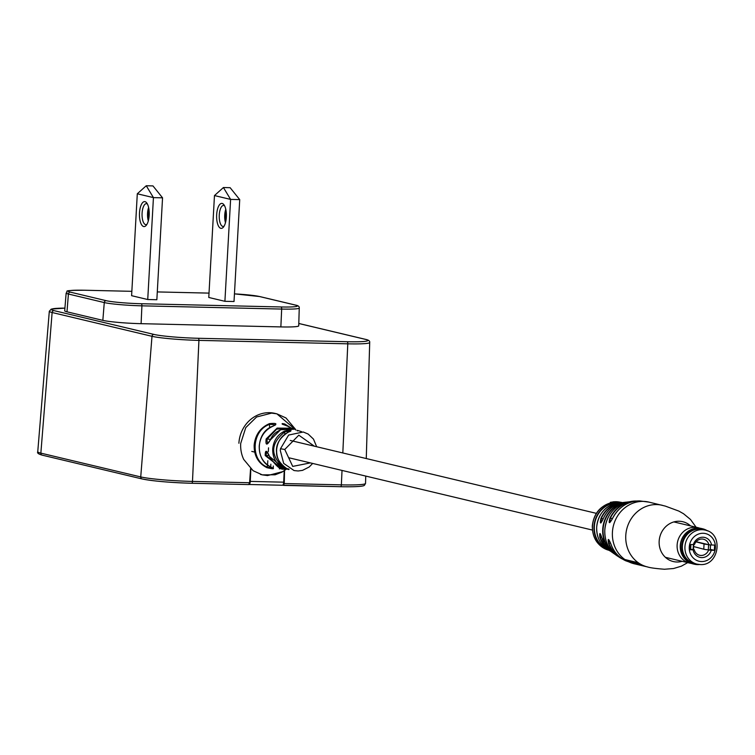 <?xml version="1.0" encoding="UTF-8"?>
<svg xmlns="http://www.w3.org/2000/svg" width="755" height="755" viewBox="0 0 755 755"><rect width="100%" height="100%" fill="white"/><g stroke="black" fill="none" stroke-linecap="round" stroke-linejoin="round"><path stroke-width="1.13" d="M146.253 185.749L137.297 193.78L131.606 295.686L147.735 299.527L156.851 299.735L162.552 197.829L152.954 185.909L146.253 185.749L153.435 197.621L162.552 197.829M223.423 187.533L214.467 195.564L208.776 297.47L224.905 301.311L234.022 301.519L239.722 199.613L230.133 187.693L223.423 187.533L230.605 199.405L239.722 199.613M283.427 485.38L284.257 483.54L341.364 484.861A1.982 0.774 91.3 0 1 340.543 486.711L282.615 485.191M84.617 290.241A1.982 0.774 91.3 0 0 84.551 290.231L131.842 291.326L84.617 290.241A26.802 2.057 3.2 0 0 70.347 292.147L106.2 300.688A26.802 2.057 3.2 0 0 141.251 303.727L281.011 306.964A1.982 0.774 91.3 0 1 281.672 309.069L141.912 305.832A28.784 2.208 -176.8 0 1 104.275 302.566L68.412 294.025A28.784 2.208 -176.8 0 1 66.157 293.025L64.694 310.805A29.247 2.246 3.2 0 0 66.987 311.815L102.84 320.356A29.247 2.246 3.2 0 0 141.1 323.678L280.86 326.915A29.247 2.246 3.2 0 0 298.725 325.839L299.254 308.012A28.784 2.208 -176.8 0 1 281.672 309.069L280.86 326.915M250.575 468.685L249.594 482.738L248.659 484.578L191.742 483.266M284.257 483.54L284.541 470.554M284.541 470.403L284.578 468.883M42.563 455.199A1.982 1.821 103.4 0 1 40.855 453.132L52.123 312.513A35.872 2.756 -176.8 0 1 49.311 311.268L37.75 451.754A39.571 3.039 3.2 0 0 40.855 453.132L140.732 476.924A39.571 3.039 3.2 0 0 192.487 481.416A1.982 0.774 91.3 0 1 191.676 483.266L248.659 484.578M251.783 451.405L254.671 452.094M250.849 468.921L250.282 481.397A3.303 1.293 91.3 0 1 248.99 484.483L282.228 485.238A3.303 1.293 91.3 0 0 282.342 485.257L248.99 484.483M284.22 470.771L283.701 482.171A3.303 1.293 91.3 0 1 282.342 485.257M618.402 502.047L617.732 502.028L618.402 502.047L618.203 502.585L618.402 502.047M617.92 502.519L617.958 501.99L616.514 501.707A24.962 22.895 103.4 0 0 616.118 501.697A24.962 22.895 103.4 0 0 615.976 501.697L617.42 501.971L617.401 502.5L616.212 502.283M617.958 501.99A25.028 22.952 103.4 0 0 617.571 501.981A25.028 22.952 103.4 0 0 617.42 501.971M618.845 502.471L618.94 501.952L619.959 502.16L617.854 501.811A24.962 22.895 103.4 0 0 617.326 501.764L618.241 502.49L620.94 502.839L620.223 502.207L621.016 502.32A25.094 23.018 103.4 0 1 621.535 502.405L621.45 502.924M617.807 502.009L618.364 502.575M625.574 502.434L620.166 503.717C626.273 501.867 627.367 501.669 623.47 503.151L625.886 502.396M616.165 503.132L610.833 503.623C616.929 502.528 618.015 502.585 614.089 503.774L614.07 503.783M647.46 566.929A31.701 29.077 -76.6 0 1 647.309 566.901A31.701 29.077 -76.6 0 1 637.956 562.645L625.149 559.597A31.701 29.077 103.4 0 0 634.502 563.853A31.701 29.077 103.4 0 0 635.531 564.07M620.317 503.141A25.679 23.556 103.4 0 0 601.225 518.704L600.952 522.913L602.971 519.317C607.152 509.776 614.023 504.151 623.564 502.443A27.095 24.849 103.4 0 0 602.981 519.317L602.971 519.317C600.489 524.385 599.791 524.14 600.886 518.572A25.944 23.792 -76.6 0 1 621.601 502.679A25.944 23.792 -76.6 0 1 622.507 502.622L618.062 502.575M634.37 563.815A31.701 29.077 103.4 0 1 634.247 563.787A31.701 29.077 103.4 0 1 612.418 532.275A31.701 29.077 103.4 0 1 643.354 501.386A31.701 29.077 103.4 0 1 648.932 502.113L639.872 500.933A31.285 28.69 103.4 0 0 639.683 500.933A31.285 28.69 103.4 0 0 612.248 519.015L612.239 519.015C609.266 524.045 608.473 523.791 609.898 518.26A30.417 27.897 -76.6 0 1 633.756 501.103A30.417 27.897 -76.6 0 1 636.399 501.027A30.417 27.897 -76.6 0 1 636.663 501.037L623.564 502.443M625.631 560.748C618.581 557.322 613.655 551.716 610.842 543.911L608.624 539.523L608.502 543.175C607.671 538.041 608.464 538.296 610.861 543.921L610.842 543.911A31.285 28.69 103.4 0 0 625.631 560.748L634.502 563.853M611.748 552.047L601.924 537.985L600.197 533.625L599.838 537.258C599.347 532.105 600.046 532.351 601.933 537.994L601.924 537.975A27.095 24.849 103.4 0 0 611.748 552.047L613.721 553.453A28.19 25.859 -76.6 0 1 602.726 529.274A28.19 25.859 -76.6 0 1 620.166 503.717M610.351 502.349L610.465 502.943L613.617 502.764L613.551 502.245L611.833 502.405L612.767 502.028L610.823 502.235A24.962 22.895 103.4 0 0 610.351 502.349L613.551 502.245M613.296 502.434L616.174 502.519L616.174 501.99L613.532 501.792A24.962 22.895 103.4 0 0 613.003 501.858L615.646 501.933L615.344 502.575M616.174 501.99A25.028 22.952 103.4 0 1 616.637 501.981L616.627 502.5A24.5 22.471 103.4 0 0 616.174 502.519M610.625 502.905A24.358 22.339 103.4 0 0 610.465 502.943L610.738 502.915A24.443 22.414 103.4 0 0 592.505 526.093A24.443 22.414 103.4 0 0 608.908 550.282L608.237 550.036A24.537 22.508 -76.6 0 1 594.006 526.471A24.537 22.508 -76.6 0 1 610.833 503.623M634.238 501.358A30.162 27.661 103.4 0 0 610.219 518.402L609.757 522.611L612.239 519.015C618.336 507.171 627.547 501.141 639.872 500.933M619.902 502.67L620.006 502.151L622.696 502.783M621.827 503.019L622.63 502.641M621.894 503.019L621.997 502.5M619.874 502.688L619.628 502.122L620.176 502.736L620.327 502.226L619.459 502.047A24.962 22.895 103.4 0 0 618.94 501.952M619.789 502.67L619.874 502.151M617.279 502.283L617.326 501.764M618.288 501.962L619.6 502.122L619.534 502.651M619.959 502.698L620.025 502.179M620.336 502.736L620.223 502.207M615.957 502.226L615.976 501.697M614.627 502.245L614.627 501.716L615.542 501.905L615.655 502.462M613.041 502.377L613.003 501.858M614.023 502.575L613.985 502.056M615.976 501.962L615.976 502.49L615.957 501.971M616.637 501.981L615.155 501.697A24.962 22.895 103.4 0 0 614.627 501.716M612.909 502.924L612.833 502.405M611.446 503.047L611.352 502.537M611.654 502.377L612.324 502.632M626.773 559.984A31.701 29.077 103.4 0 0 631.935 562.428M640.91 565.353A31.701 29.077 -76.6 0 1 639.881 565.127A31.701 29.077 -76.6 0 1 635.248 563.56L631.916 562.768L631.954 562.116L635.276 562.909A31.701 29.077 -76.6 0 0 637.314 563.711M646.289 566.637A31.701 29.077 -76.6 0 1 645.261 566.41A31.701 29.077 -76.6 0 1 640.617 564.844L637.295 564.051L637.333 563.39L640.183 564.079M635.248 563.56L635.276 562.909M640.617 564.844L640.646 564.334M637.295 564.051A31.701 29.077 103.4 0 0 641.929 565.618L645.261 566.41M631.916 562.768A31.701 29.077 103.4 0 0 636.55 564.334L639.881 565.127M603.207 518.751L600.886 518.572M612.503 518.458L609.898 518.26M312.683 463.438L309.21 466.967L302.538 470.365L298.14 470.978L294.044 470.554L283.682 463.381L280.294 450.48L280.492 448.744L288.636 435.059L303.255 431.992L308.153 434.05L313.476 439.099L316.675 446.733M314.363 446.186L298.81 435.182L284.767 449.461L292.714 466.401L310.38 462.891M283.351 468.704L282.096 468.695L265.213 455.576C265.203 449.565 266.647 449.867 269.535 456.482L284.644 468.893L286.475 468.987M280.237 468.704L279.341 468.855L279.784 468.27M276.632 449.631C276.349 457.974 279.548 464.155 286.211 468.185C290.666 470.176 289.42 469.969 282.493 467.534C275.717 463.495 272.451 457.228 272.725 448.744C273.603 440.561 277.538 434.691 284.531 431.105C291.675 429.538 292.912 429.906 288.221 432.228C281.36 435.767 277.5 441.571 276.632 449.631M259.239 445.931C258.984 455.661 262.834 462.673 270.771 466.967C275.254 469.034 273.999 469.28 267.006 467.704C258.201 463.221 253.916 455.661 254.161 445.035C255.313 434.701 260.409 427.575 269.469 423.64C276.585 422.942 277.774 423.772 273.055 426.141C264.873 429.925 260.267 436.522 259.239 445.931M295.403 429.246L285.994 417.968L276.849 413.825L271.573 413.117L256.577 416.996L245.771 427.604L240.713 443.393A31.37 28.775 103.4 0 0 240.694 443.676A31.37 28.775 103.4 0 0 243.723 459.446L253.123 470.724L262.287 474.867L267.553 475.565L282.54 471.686M276.368 413.712L275.037 413.4A31.37 28.775 103.4 0 0 238.901 443.251M285.994 417.968L276.849 413.825L271.573 413.117M301.604 431.671L297.451 430.378M288.391 426.49L290.071 427.396L288.391 426.49C281.53 423.857 280.322 423.026 284.767 423.999L289.75 427.132M270.46 439.835L270.394 439.825C275.046 427.802 291.619 426.575 294.101 429.236L280.605 429.718L270.46 439.835C266.883 445.771 265.439 445.469 266.147 438.948L277.142 428.085L291.723 428.245L289.929 427.311M287.259 425.99L284.711 425.018M290.75 431.039L285.003 431.766C270.63 443.185 269.969 454.935 283.031 467.005L286.796 468.496M275.566 424.82L269.846 424.301C251.557 430.039 249.848 460.588 267.449 467.156L271.819 468.091M269.497 456.369L266.723 451.613L266.024 455.378L280.511 467.93M289.995 428.236L276.717 429.133L266.921 439.278L267.478 443.761L270.394 439.825M284.767 423.999L284.729 424.65M284.861 434.2L284.531 431.105M283.087 466.033L282.493 467.534M290.788 431.143L288.165 432.228C279.577 437.853 275.707 444.582 276.557 452.434C276.443 458.002 279.652 463.249 286.183 468.175L286.164 468.157M269.648 427.849L269.469 423.64M267.563 465.071L267.006 467.704M284.644 468.893C281.049 470.507 275.99 466.354 269.469 456.435L269.535 456.482M265.213 455.576L269.101 455.454M270.62 439.363L266.147 438.948M693.656 546.563L703.764 549.206A9.806 0.755 3.2 0 0 708.303 549.876L710.257 549.895L710.427 544.902M690.061 549.262L693.137 549.517A9.806 0.755 3.2 0 0 693.496 549.338L693.769 544.525M690.646 549.395L690.919 544.515M703.764 549.206L704.056 543.949A9.806 0.755 3.2 0 0 707.992 544.553M696.016 541.845L704.056 543.949M693.081 549.838L694.222 549.697A8.258 7.569 103.4 0 0 699.649 555.265A8.258 7.569 103.4 0 0 701.102 555.453A8.258 7.569 103.4 0 0 708.615 550.027L711.285 550.253A10.24 9.39 -76.6 0 1 701.763 557.605A10.24 9.39 -76.6 0 1 693.081 549.838L690.032 549.763L690.325 544.506L693.373 544.572A10.24 9.39 -76.6 0 1 702.896 537.22A10.24 9.39 -76.6 0 1 711.578 544.997L714.626 545.063L714.334 550.329L711.285 550.253M707.69 549.81L708.615 550.027M705.104 530.085L702.546 529.472A17.497 16.053 103.4 0 0 699.46 529.076A17.497 16.053 103.4 0 0 682.558 544.449A17.497 16.053 103.4 0 0 694.43 563.523L696.997 564.136A17.497 16.053 -76.6 0 1 685.115 545.053A17.497 16.053 -76.6 0 1 702.027 529.689A17.497 16.053 -76.6 0 1 705.104 530.085C723.922 533.464 719.241 566.071 700.178 564.551L696.997 564.136A17.497 16.053 -76.6 0 0 700.074 564.532M714.334 550.329L710.285 549.366M693.298 549.48L694.222 549.697M711.578 544.997L708.907 544.77A8.258 7.569 103.4 0 0 703.471 539.202A8.258 7.569 103.4 0 0 694.515 544.44L693.373 544.572M696.119 541.722L708.907 544.77M706.529 530.501A17.997 16.506 103.4 0 0 699.489 528.585A17.997 16.506 103.4 0 0 681.925 546.12A17.997 16.506 103.4 0 0 697.488 564.419A17.997 16.506 103.4 0 0 698.451 564.41M707.435 530.841A18.195 16.686 103.4 0 0 702.622 528.783A18.195 16.686 103.4 0 0 699.423 528.368A18.195 16.686 103.4 0 0 681.85 544.346A18.195 16.686 103.4 0 0 694.194 564.183A18.195 16.686 103.4 0 0 697.403 564.598A18.195 16.686 103.4 0 0 699.423 564.513M702.622 528.783L701.423 528.491A18.195 16.686 103.4 0 0 698.224 528.085A18.195 16.686 103.4 0 0 690.391 529.944A18.195 16.686 103.4 0 0 683.794 557.634A18.195 16.686 103.4 0 0 692.996 563.891L694.194 564.183M699.734 528.189A18.195 16.686 103.4 0 0 698.092 527.698A18.195 16.686 103.4 0 0 694.893 527.292A18.195 16.686 103.4 0 0 677.31 543.27A18.195 16.686 103.4 0 0 689.664 563.098A18.195 16.686 103.4 0 0 691.353 563.409M690.183 530.048A17.809 16.336 103.4 0 0 689.985 530.152A17.809 16.336 103.4 0 0 683.53 557.256A17.809 16.336 103.4 0 0 683.662 557.445M149.179 215.26A12.486 4.879 91.3 0 1 146.149 225.452A12.486 4.879 91.3 0 1 139.496 212.957A12.486 4.879 91.3 0 1 146.678 202.859A12.486 4.879 91.3 0 1 149.179 215.26M147.395 203.992A10.504 4.105 -88.7 0 0 146.404 203.652A10.504 4.105 -88.7 0 0 142.091 213.174A10.504 4.105 -88.7 0 0 145.923 224.65A10.504 4.105 -88.7 0 0 146.923 224.358M148.999 209.739A12.486 4.879 -88.7 0 0 148.612 213.165A12.486 4.879 -88.7 0 0 148.792 218.686M148.31 220.885A10.504 4.105 91.3 0 1 147.555 213.306A10.504 4.105 91.3 0 1 148.612 207.521M137.297 193.78L153.435 197.621L147.735 299.527M226.349 217.044A12.486 4.879 91.3 0 1 223.32 227.236A12.486 4.879 91.3 0 1 216.666 214.741A12.486 4.879 91.3 0 1 223.848 204.643A12.486 4.879 91.3 0 1 226.349 217.044M224.565 205.775A10.504 4.105 -88.7 0 0 223.574 205.435A10.504 4.105 -88.7 0 0 219.261 214.967A10.504 4.105 -88.7 0 0 223.093 226.434A10.504 4.105 -88.7 0 0 224.093 226.141M226.17 211.523A12.486 4.879 -88.7 0 0 225.783 214.948A12.486 4.879 -88.7 0 0 225.962 220.469M225.481 222.668A10.504 4.105 91.3 0 1 224.726 215.09A10.504 4.105 91.3 0 1 225.792 209.305M214.467 195.564L230.605 199.405L224.905 301.311M191.61 483.257A37.59 2.888 -176.8 0 1 142.44 478.981A1.982 1.821 103.4 0 1 142.091 478.944C153.208 481.143 169.733 482.587 191.676 483.266A1.982 0.774 91.3 0 1 191.61 483.257M342.024 470.431L341.364 484.861A39.571 3.039 3.2 0 0 365.533 483.408L364.448 485.276C364.099 485.484 364.108 487.117 340.543 486.711A1.982 0.774 91.3 0 1 340.486 486.701L283.559 485.39M281.011 306.964A26.802 2.057 3.2 0 0 295.28 305.058L259.427 296.517A26.802 2.057 3.2 0 0 234.446 293.874M209.012 293.119L157.285 291.921L209.022 293.11M141.251 303.727A1.982 0.774 91.3 0 1 141.912 305.832L141.1 323.678M106.2 300.688A1.982 1.821 -76.6 0 0 104.275 302.566L102.84 320.356M70.347 292.147A1.982 1.821 -76.6 0 0 68.412 294.025L66.987 311.815M49.311 311.268L51.255 309.116L64.921 308.134A33.89 2.605 3.2 0 0 54.049 310.635L153.935 334.418A33.89 2.605 3.2 0 0 198.263 338.278L347.13 341.722A33.89 2.605 3.2 0 0 365.175 339.306L298.791 323.499M342.817 452.962L347.791 343.827L198.924 340.382A35.872 2.756 -176.8 0 1 152 336.305L52.123 312.513A1.982 1.821 -76.6 0 1 54.049 310.635M365.175 339.306A1.982 1.821 -76.6 0 1 365.524 339.354C368.619 339.976 370.007 341.034 369.705 342.506A35.872 2.756 -176.8 0 1 347.791 343.827A1.982 0.774 -88.7 0 0 347.13 341.722M249.594 482.738L192.487 481.416L198.924 340.382A1.982 0.774 -88.7 0 0 198.263 338.278M37.75 451.754C36.967 452.962 38.448 454.095 42.214 455.152L142.091 478.944A1.982 1.821 103.4 0 1 140.732 476.924L152 336.305A1.982 1.821 -76.6 0 1 153.935 334.418M298.791 323.461L365.524 339.354A1.982 1.821 -76.6 0 1 365.901 339.495M295.28 305.058A1.982 1.821 -76.6 0 1 296.026 305.256M259.427 296.517A1.982 1.821 -76.6 0 1 260.107 296.687M283.701 482.171L250.282 481.397M690.589 525.914A20.47 18.781 103.4 0 0 679.141 521.243A20.47 18.781 103.4 0 0 659.162 541.184A20.47 18.781 103.4 0 0 676.858 562.003A20.47 18.781 103.4 0 0 682.161 561.314M662.371 505.312A31.701 29.077 103.4 0 0 662.295 505.293A31.701 29.077 103.4 0 0 656.718 504.576A31.701 29.077 103.4 0 0 625.782 535.455A31.701 29.077 103.4 0 0 647.601 566.967A31.701 29.077 103.4 0 0 647.677 566.986M623.47 503.151A29.436 27.001 103.4 0 0 604.802 530.01A29.436 27.001 103.4 0 0 616.741 555.576L620.242 557.851A30.417 27.897 -76.6 0 1 608.502 543.175M620.327 504.623L620.365 503.991A27.935 25.613 103.4 0 0 603.085 529.302A27.935 25.613 103.4 0 0 613.287 552.745M609.181 550.423C600.687 545.554 596.516 537.815 596.677 527.216C597.932 515.523 603.736 507.709 614.079 503.774A25.132 23.046 103.4 0 0 596.686 527.226A25.132 23.046 103.4 0 0 609.181 550.423L610.106 550.961A25.944 23.792 -76.6 0 1 599.838 537.258M610.937 505.038L610.993 503.896A24.273 22.263 103.4 0 0 594.355 526.499A24.273 22.263 103.4 0 0 607.341 549.357M622.809 559.219A30.417 27.897 -76.6 0 1 620.242 557.851L622.809 559.219M610.88 551.414A25.944 23.792 -76.6 0 1 610.106 550.961L610.88 551.414M615.165 554.406A28.19 25.859 -76.6 0 1 613.721 553.453L615.165 554.406M620.789 557.832A30.162 27.661 103.4 0 1 608.841 543.1L610.568 543.147M609.162 549.97A25.679 23.556 103.4 0 1 600.187 537.192L601.707 537.23M615.552 502.434L615.542 501.905M610.814 502.924L610.72 502.415M280.492 448.744L284.767 449.461M270.866 464.165L270.743 466.297M268.535 447.819L268.318 451.65M267.808 460.729L267.6 464.4M708.303 549.876L708.596 544.695M693.137 549.517L693.411 544.572M701.537 561.55A14.203 13.024 103.4 0 0 715.391 547.715A14.203 13.024 103.4 0 0 703.122 533.275A14.203 13.024 103.4 0 0 689.268 547.111A14.203 13.024 103.4 0 0 701.537 561.55M369.705 342.506L366.269 458.549M365.75 476.075L365.533 483.408M299.254 308.012C299.461 306.549 298.253 305.577 295.63 305.105L259.777 296.564L234.456 293.865M84.551 290.231C59.164 290.401 69.658 291.194 66.157 293.025M592.392 530.057L289.297 457.87M596.365 513.353L290.269 440.448M647.309 566.901L647.601 566.967C650.197 567.817 655.821 568.581 664.466 569.251L673.573 568.524L681.387 566.165L687.673 562.626M696.101 527.226L690.457 519.431L683.568 513.759L678.877 511.097L665.334 506.105L648.932 502.113M616.741 555.576C608.492 549.517 604.519 540.995 604.793 530.01C606.086 517.137 612.305 508.181 623.46 503.151M608.823 550.253L608.974 550.301C597.932 546.582 592.373 538.475 592.298 525.999C593.638 514.08 599.725 506.388 610.54 502.915M617.703 502.018L617.684 502.547M618.43 502.056L618.402 502.585M614.079 503.774L616.467 503.189M262.268 474.857L275.122 474.791L282.03 472.092L286.589 469.015M260.503 474.433L261.787 474.735M295.913 430.039L276.849 413.825M273.272 465.967L273.319 468.204L270.715 466.958C254.718 460.182 255.643 431.926 272.961 426.131L275.566 424.886M299.612 431.03L297.093 430.331L297.442 430.945M288.382 426.49L287.882 426.254M286.041 425.509L282.247 424.178M286.183 468.175L289.052 469.478L288.684 468.855M292.846 428.812L291.713 428.245M710.257 549.895L710.54 544.912M673.837 521.922L698.092 527.698M665.41 557.322L689.664 563.098"/></g></svg>
